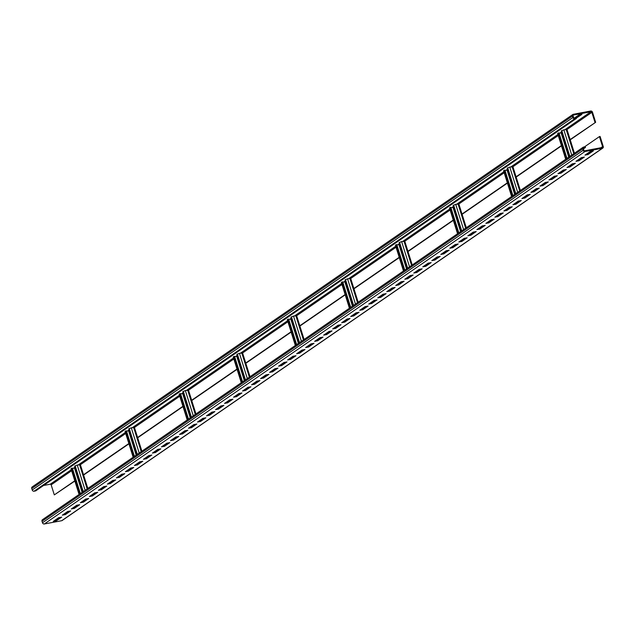 <?xml version="1.0" encoding="UTF-8"?>
<svg xmlns="http://www.w3.org/2000/svg" width="635" height="635" viewBox="0 0 635 635"><rect width="100%" height="100%" fill="white"/><g stroke="black" fill="none" stroke-linecap="round" stroke-linejoin="round"><path stroke-width="0.95" d="M585.248 146.741L583.581 147.058A1.587 1.326 55.4 0 0 582.708 148.796L583.176 150.289A1.587 1.326 55.4 0 0 584.978 151.527L602.377 148.249A1.587 1.326 55.4 0 0 603.25 146.51L600.099 136.454L599.432 136.581L602.583 146.637A0.794 0.667 -124.6 0 1 602.147 147.503L584.748 150.781A0.794 0.667 -124.6 0 1 583.843 150.162L583.375 148.677A0.794 0.667 -124.6 0 1 583.811 147.804L585.486 147.487L585.248 146.741M42.894 519.517A1.587 1.326 55.4 0 0 42.021 521.264L42.489 522.748A1.587 1.326 55.4 0 0 44.291 523.986L61.69 520.716A1.587 1.326 55.4 0 0 62.127 520.533L602.813 148.074M53.284 521.391L56.301 520.827L61.706 517.104L58.698 517.668L53.284 521.391M62.301 515.183L65.31 514.62L70.715 510.897L67.707 511.461L62.301 515.183M71.311 508.976L74.319 508.413L79.732 504.682L76.716 505.254L71.311 508.976M80.32 502.769L83.336 502.206L88.741 498.475L85.733 499.046L80.32 502.769M89.337 496.562L92.345 495.998L97.75 492.268L94.742 492.839L89.337 496.562M98.346 490.355L101.354 489.783L106.767 486.061L103.751 486.632L98.346 490.355M107.355 484.148L110.371 483.576L115.776 479.854L112.76 480.425L107.355 484.148M116.372 477.941L119.38 477.369L124.785 473.647L121.777 474.218L116.372 477.941M125.381 471.734L128.389 471.162L133.794 467.439L130.786 468.003L125.381 471.734M134.39 465.526L137.406 464.955L142.811 461.232L139.795 461.796L134.39 465.526M143.399 459.319L146.415 458.748L151.821 455.025L148.812 455.589L143.399 459.319M152.416 453.104L155.424 452.541L160.83 448.818L157.821 449.382L152.416 453.104M161.425 446.897L164.433 446.334L169.847 442.611L166.83 443.174L161.425 446.897M170.434 440.69L173.45 440.126L178.856 436.404L175.847 436.967L170.434 440.69M179.451 434.483L182.459 433.919L187.865 430.197L184.856 430.76L179.451 434.483M188.46 428.276L191.468 427.712L196.882 423.982L193.865 424.553L188.46 428.276M197.469 422.069L200.485 421.505L205.891 417.774L202.875 418.346L197.469 422.069M206.486 415.861L209.494 415.298L214.9 411.567L211.892 412.139L206.486 415.861M215.495 409.654L218.503 409.091L223.909 405.36L220.901 405.932L215.495 409.654M224.504 403.447L227.52 402.876L232.926 399.153L229.91 399.725L224.504 403.447M233.513 397.24L236.53 396.669L241.935 392.946L238.927 393.517L233.513 397.24M242.53 391.033L245.539 390.462L250.944 386.739L247.936 387.302L242.53 391.033M251.539 384.826L254.548 384.254L259.961 380.532L256.945 381.095L251.539 384.826M260.548 378.619L263.565 378.047L268.97 374.325L265.962 374.888L260.548 378.619M269.565 372.412L272.574 371.84L277.979 368.117L274.971 368.681L269.565 372.412M278.574 366.197L281.583 365.633L286.996 361.91L283.98 362.474L278.574 366.197M287.584 359.989L290.6 359.426L296.005 355.703L292.989 356.267L287.584 359.989M296.601 353.782L299.609 353.219L305.014 349.496L302.006 350.06L296.601 353.782M305.61 347.575L308.618 347.012L314.023 343.289L311.015 343.852L305.61 347.575M314.619 341.368L317.635 340.805L323.04 337.074L320.024 337.645L314.619 341.368M323.628 335.161L326.644 334.597L332.049 330.867L329.041 331.438L323.628 335.161M332.645 328.954L335.653 328.39L341.058 324.66L338.05 325.231L332.645 328.954M341.654 322.747L344.662 322.175L350.075 318.452L347.059 319.024L341.654 322.747M350.663 316.54L353.679 315.968L359.085 312.245L356.076 312.817L350.663 316.54M359.68 310.332L362.688 309.761L368.094 306.038L365.085 306.61L359.68 310.332M368.689 304.125L371.697 303.554L377.111 299.831L374.094 300.395L368.689 304.125M377.698 297.918L380.714 297.347L386.12 293.624L383.103 294.188L377.698 297.918M386.715 291.711L389.723 291.14L395.129 287.417L392.12 287.98L386.715 291.711M395.724 285.496L398.732 284.932L404.138 281.21L401.13 281.773L395.724 285.496M404.733 279.289L407.749 278.725L413.155 275.003L410.139 275.566L404.733 279.289M413.75 273.082L416.758 272.518L422.164 268.795L419.156 269.359L413.75 273.082M422.759 266.875L425.767 266.311L431.173 262.588L428.165 263.152L422.759 266.875M431.768 260.667L434.777 260.104L440.19 256.381L437.174 256.945L431.768 260.667M440.777 254.46L443.794 253.897L449.199 250.166L446.191 250.738L440.777 254.46M449.794 248.253L452.803 247.69L458.208 243.959L455.2 244.531L449.794 248.253M458.803 242.046L461.812 241.483L467.225 237.752L464.209 238.323L458.803 242.046M467.812 235.839L470.829 235.267L476.234 231.545L473.218 232.116L467.812 235.839M476.829 229.632L479.838 229.06L485.243 225.338L482.235 225.909L476.829 229.632M485.839 223.425L488.847 222.853L494.252 219.131L491.244 219.702L485.839 223.425M494.848 217.218L497.864 216.646L503.269 212.923L500.253 213.487L494.848 217.218M503.865 211.01L506.873 210.439L512.278 206.716L509.27 207.28L503.865 211.01M512.874 204.803L515.882 204.232L521.287 200.509L518.279 201.073L512.874 204.803M521.883 198.588L524.899 198.025L530.304 194.302L527.288 194.866L521.883 198.588M530.892 192.381L533.908 191.818L539.313 188.095L536.305 188.659L530.892 192.381M539.909 186.174L542.917 185.611L548.322 181.888L545.314 182.451L539.909 186.174M548.918 179.967L551.926 179.403L557.339 175.681L554.323 176.244L548.918 179.967M557.927 173.76L560.943 173.196L566.349 169.474L563.34 170.037L557.927 173.76M566.944 167.553L569.952 166.989L575.358 163.258L572.349 163.83L566.944 167.553M575.953 161.346L578.961 160.782L584.375 157.051L581.358 157.623L575.953 161.346M584.962 155.138L587.978 154.575L593.384 150.844L590.367 151.416L584.962 155.138M599.432 136.581L584.462 146.891M594.995 122.428L591.844 112.371A0.794 0.667 55.4 0 0 590.939 111.752L573.54 115.03A0.794 0.667 55.4 0 0 573.103 115.903L573.572 117.396A0.794 0.667 55.4 0 0 574.477 118.015L576.151 117.697L576.382 118.443L574.707 118.753A1.587 1.326 -124.6 0 1 572.905 117.515L572.437 116.03A1.587 1.326 -124.6 0 1 573.31 114.284L590.709 111.014A1.587 1.326 -124.6 0 1 592.511 112.252L595.662 122.301L570.151 139.549M595.662 122.301L570.238 139.819M561.491 145.844L516.168 177.07M507.421 183.094L462.097 214.312M453.35 220.337L408.027 251.563M399.28 257.588L353.957 288.806M345.21 294.83L299.895 326.049M291.147 332.073L245.824 363.299M237.077 369.324L191.754 400.542M183.007 406.567L137.684 437.793M128.937 443.817L83.614 475.036M74.866 481.06L54.308 494.895L51.157 484.838A0.794 0.667 55.4 0 0 50.252 484.219L43.577 485.473M74.787 480.79L54.308 494.895M128.849 443.54L83.526 474.758M182.92 406.297L137.597 437.515M236.99 369.046L191.667 400.272M291.06 331.803L245.737 363.022M345.13 294.553L299.807 325.779M399.193 257.31L353.87 288.528M453.263 220.059L407.94 251.285M507.333 182.816L462.01 214.035M561.403 145.574L516.08 176.792M576.382 118.443L35.695 490.903L34.02 491.22A1.587 1.326 -124.6 0 1 32.218 489.982L31.75 488.49A1.587 1.326 -124.6 0 1 32.187 486.926L572.873 114.467M575.104 117.554L576.302 117.332L580.136 114.689M576.286 118.126L581.946 114.356L578.937 114.919L574.437 118.015M566.793 129.635L563.832 129.826L561.276 130.921L569.365 156.726M561.824 132.659L559.102 133.247M566.976 158.377L558.975 132.842L557.903 133.612M558.308 132.969L566.396 158.774M571.722 164.259L571.881 164.751M80.177 464.852L77.216 465.042L74.66 466.138L82.748 491.942M75.208 467.876L72.485 468.463M80.359 493.593L72.358 468.058L71.287 468.828M71.684 468.185L79.772 493.99M85.106 499.475L85.265 499.967M54.864 520.311L59.896 517.446M63.873 514.096L65.08 513.874L68.905 511.231M72.89 507.889L74.089 507.667L77.922 505.023M81.899 501.682L83.098 501.459L86.931 498.816M90.908 495.475L92.115 495.252L95.941 492.609M99.917 489.267L101.124 489.045L104.958 486.402M108.934 483.06L110.133 482.838L113.967 480.195M117.943 476.853L119.15 476.623L122.976 473.988M126.952 470.646L131.993 467.781M135.969 464.439L141.002 461.574M144.978 458.232L150.011 455.366M153.987 452.025L155.194 451.795L159.02 449.159M163.005 445.818L168.037 442.952M172.014 439.611L177.046 436.745M181.023 433.403L182.229 433.173L186.055 430.53M190.032 427.188L191.238 426.966L195.072 424.323M199.049 420.981L200.247 420.759L204.081 418.116M208.058 414.774L209.264 414.552L213.09 411.909M217.067 408.567L218.273 408.345L222.107 405.701M226.084 402.36L227.282 402.138L231.116 399.494M235.093 396.153L236.291 395.93L240.125 393.287M244.102 389.946L245.308 389.715L249.134 387.08M253.119 383.738L258.151 380.873M262.128 377.531L267.16 374.666M271.137 371.324L272.344 371.094L276.169 368.459M280.146 365.117L285.186 362.252M289.163 358.91L294.195 356.044M298.172 352.703L299.379 352.473L303.205 349.837M307.181 346.488L308.388 346.265L312.222 343.622M316.198 340.281L317.397 340.058L321.231 337.415M325.207 334.073L326.406 333.851L330.24 331.208M334.216 327.866L335.423 327.644L339.249 325.001M343.233 321.659L344.432 321.437L348.266 318.794M352.242 315.452L353.441 315.23L357.275 312.587M361.251 309.245L362.458 309.023L366.284 306.38M370.269 303.038L375.301 300.172M379.278 296.831L384.31 293.965M388.287 290.624L389.493 290.393L393.319 287.758M397.296 284.416L402.336 281.551M406.313 278.209L411.345 275.344M415.322 272.002L420.354 269.137M424.331 265.795L425.537 265.565L429.363 262.93M433.348 259.58L434.546 259.358L438.38 256.715M442.357 253.373L443.555 253.151L447.389 250.507M451.366 247.166L452.572 246.944L456.398 244.3M460.383 240.959L461.581 240.736L465.415 238.093M469.392 234.752L470.591 234.529L474.424 231.886M478.401 228.544L479.608 228.322L483.433 225.679M487.41 222.337L492.45 219.472M496.427 216.13L501.459 213.265M505.436 209.923L506.643 209.693L510.469 207.058M514.445 203.716L515.652 203.486L519.478 200.85M523.462 197.509L528.495 194.643M532.471 191.302L537.504 188.436M541.48 185.095L542.687 184.864L546.513 182.229M550.497 178.887L555.53 176.014M559.506 172.672L560.705 172.45L564.539 169.807M568.515 166.465L569.722 166.243L573.548 163.6M577.525 160.258L578.731 160.036L582.565 157.393M586.542 154.051L587.74 153.829L591.574 151.186M585.486 147.487L583.446 148.892M56.063 520.081L56.301 520.827M65.08 513.874L65.31 514.62M74.089 507.667L74.319 508.413M83.098 501.459L83.336 502.206M92.115 495.252L92.345 495.998M101.124 489.045L101.354 489.783M110.133 482.838L110.371 483.576M119.15 476.623L119.38 477.369M128.159 470.416L128.389 471.162M137.168 464.209L137.406 464.955M146.177 458.002L146.415 458.748M155.194 451.795L155.424 452.541M164.203 445.587L164.433 446.334M173.212 439.38L173.45 440.126M182.229 433.173L182.459 433.919M191.238 426.966L191.468 427.712M200.247 420.759L200.485 421.505M209.264 414.552L209.494 415.298M218.273 408.345L218.503 409.091M227.282 402.138L227.52 402.876M236.291 395.93L236.53 396.669M245.308 389.715L245.539 390.462M254.317 383.508L254.548 384.254M263.327 377.301L263.565 378.047M272.344 371.094L272.574 371.84M281.353 364.887L281.583 365.633M290.362 358.68L290.6 359.426M299.379 352.473L299.609 353.219M308.388 346.265L308.618 347.012M317.397 340.058L317.635 340.805M326.406 333.851L326.644 334.597M335.423 327.644L335.653 328.39M344.432 321.437L344.662 322.175M353.441 315.23L353.679 315.968M362.458 309.023L362.688 309.761M371.467 302.808L371.697 303.554M380.476 296.601L380.714 297.347M389.493 290.393L389.723 291.14M398.502 284.186L398.732 284.932M407.511 277.979L407.749 278.725M416.52 271.772L416.758 272.518M425.537 265.565L425.767 266.311M434.546 259.358L434.777 260.104M443.555 253.151L443.794 253.897M452.572 246.944L452.803 247.69M461.581 240.736L461.812 241.483M470.591 234.529L470.829 235.267M479.608 228.322L479.838 229.06M488.617 222.107L488.847 222.853M497.626 215.9L497.864 216.646M506.643 209.693L506.873 210.439M515.652 203.486L515.882 204.232M524.661 197.279L524.899 198.025M533.67 191.071L533.908 191.818M542.687 184.864L542.917 185.611M551.696 178.657L551.926 179.403M560.705 172.45L560.943 173.196M569.722 166.243L569.952 166.989M578.731 160.036L578.961 160.782M587.74 153.829L587.978 154.575M134.239 427.601L131.286 427.8L128.73 428.887L136.819 454.7M129.27 430.625L126.548 431.213M134.422 456.343L126.421 430.808L125.357 431.586M139.176 462.224L139.327 462.724M125.754 430.935L133.842 456.748M188.309 390.358L185.349 390.549L182.793 391.644L190.889 417.449M183.34 393.382L180.618 393.97M188.492 419.1L180.491 393.565L179.419 394.335M193.246 424.982L193.397 425.474M179.824 393.692L187.912 419.497M242.38 353.108L239.419 353.306L236.863 354.394L244.951 380.206M237.411 356.132L234.688 356.719M242.562 381.849L234.561 356.322L233.49 357.092M247.317 387.731L247.467 388.231M233.894 356.441L241.983 382.254M296.45 315.865L293.489 316.063L290.933 317.151L299.022 342.963M291.481 318.889L288.758 319.476M296.632 344.607L288.631 319.072L287.56 319.842M301.379 350.488L301.538 350.98M287.957 319.199L296.045 345.011M350.52 278.614L347.559 278.813L345.003 279.9L353.092 305.713M345.551 281.646L342.829 282.234M350.703 307.364L342.702 281.829L341.63 282.599M355.449 313.245L355.608 313.738M342.027 281.956L350.115 307.761M404.582 241.371L401.63 241.57L399.074 242.657L407.162 268.47M399.613 244.396L396.891 244.983M404.773 270.113L396.764 244.578L395.7 245.348M409.519 275.995L409.678 276.495M396.097 244.705L404.185 270.518M458.653 204.121L455.692 204.319L453.144 205.415L461.232 231.219M453.684 207.153L450.961 207.74M458.835 232.87L450.834 207.335L449.763 208.105M463.59 238.752L463.74 239.244M450.167 207.462L458.256 233.267M512.723 166.878L509.762 167.076L507.206 168.164L515.295 193.977M507.754 169.902L505.031 170.49M512.905 195.62L504.904 170.085L503.833 170.863M517.66 201.501L517.811 202.001M504.238 170.212L512.326 196.024M576.54 118.078L576.302 117.332M582.708 148.796L42.021 521.264M583.176 150.289L42.489 522.748M584.978 151.527L44.291 523.986M602.377 148.249L61.69 520.716M71.636 470.733L51.157 484.838M125.698 433.483L80.375 464.709M179.768 396.24L134.445 427.458M233.839 358.997L188.516 390.215M287.909 321.747L242.586 352.965M341.979 284.504L296.656 315.722M396.042 247.253L350.726 278.479M450.112 210.01L404.789 241.229M504.182 172.76L458.859 203.986M558.252 135.517L512.929 166.735M591.844 112.371L566.999 129.492M574.707 118.753L34.02 491.22M572.905 117.515L32.218 489.982M572.437 116.03L31.75 488.49M590.939 111.752L565.039 129.603M561.602 131.961L559.991 133.08M557.935 134.493L510.969 166.846M507.54 169.212L505.92 170.323M503.865 171.744L456.898 204.097M453.469 206.454L451.85 207.574M449.794 208.986L402.828 241.34M399.399 243.705L397.78 244.816M395.724 246.237L348.758 278.59M345.329 280.948L343.718 282.067M341.654 283.48L294.688 315.833M291.259 318.198L289.647 319.31M287.591 320.731L240.625 353.076M237.196 355.441L235.577 356.552M233.521 357.973L186.555 390.327M183.126 392.692L181.507 393.803M179.451 395.216L132.485 427.569M129.056 429.935L127.437 431.046M125.381 432.467L78.415 464.82M74.986 467.177L73.366 468.297M71.311 469.709L50.252 484.219M557.808 133.31L565.896 159.115M561.126 132.866L568.746 157.155M571.103 164.687L571.254 165.179M561.777 130.58L569.865 156.385M572.222 163.917L572.373 164.409M563.832 129.826L571.746 155.091M566.174 129.389L573.786 153.686M602.583 146.637L601.004 147.717M79.558 464.606L87.17 488.894M71.191 468.527L79.28 494.332M74.509 468.082L82.121 492.371M84.487 499.904L84.638 500.396M75.152 465.796L83.241 491.601M85.606 499.134L85.757 499.626M77.216 465.042L85.13 490.307M133.628 427.355L141.24 451.652M131.286 427.8L139.2 453.057M129.222 428.546L137.311 454.358M139.668 461.883L139.827 462.383M128.58 430.832L136.192 455.128M138.549 462.661L138.708 463.153M125.262 431.276L133.35 457.089M187.69 390.112L195.31 414.409M185.349 390.549L193.27 415.814M183.293 391.303L191.381 417.108M193.738 424.64L193.897 425.132M182.65 393.589L190.262 417.886M192.619 425.41L192.778 425.902M179.324 394.033L187.412 419.838M241.76 352.862L249.372 377.158M239.419 353.306L247.333 378.563M237.363 354.052L245.451 379.865M247.809 387.39L247.967 387.89M236.72 356.338L244.332 380.635M246.69 388.168L246.84 388.66M233.394 356.783L241.483 382.595M295.831 315.619L303.443 339.916M293.489 316.063L301.403 341.32M291.433 316.809L299.522 342.622M301.879 350.147L302.03 350.639M290.782 319.095L298.394 343.392M300.76 350.917L300.911 351.417M287.464 319.54L295.553 345.353M349.901 278.376L357.513 302.665M347.559 278.813L355.473 304.07M345.496 279.559L353.584 305.372M355.949 312.904L356.1 313.396M344.853 281.845L352.465 306.141M354.83 313.674L354.981 314.166M341.535 282.297L349.623 308.102M403.971 241.125L411.583 265.422M401.63 241.57L409.543 266.827M399.566 242.316L407.654 268.129M410.012 275.653L410.17 276.154M398.923 244.602L406.535 268.899M408.892 276.423L409.051 276.923M395.605 245.047L403.693 270.859M458.041 203.883L465.653 228.171M455.692 204.319L463.613 229.576M453.636 205.073L461.724 230.878M464.082 238.411L464.241 238.903M452.993 207.359L460.605 231.648M462.963 239.181L463.121 239.673M449.667 207.804L457.756 233.609M512.104 166.632L519.724 190.929M509.762 167.076L517.676 192.334M507.706 167.823L515.795 193.635M518.152 201.16L518.311 201.66M507.063 170.109L514.675 194.405M517.033 201.93L517.192 202.43M503.738 170.553L511.826 196.366M42.458 519.7L583.144 147.241M557.633 133.533L565.69 159.258M566.968 129.405L574.437 153.233M80.351 464.622L87.82 488.45M71.009 468.749L79.073 494.474M134.422 427.379L141.891 451.207M125.079 431.498L133.144 457.232M188.492 390.136L195.953 413.956M179.149 394.256L187.214 419.981M242.562 352.885L250.023 376.714M233.22 357.013L241.276 382.738M296.624 315.643L304.094 339.463M287.282 319.762L295.346 345.488M350.695 278.392L358.164 302.22M341.352 282.519L349.417 308.245M404.765 241.149L412.234 264.97M395.422 245.269L403.487 271.002M458.835 203.898L466.304 227.727M449.493 208.026L457.557 233.751M512.905 166.656L520.367 190.484M503.563 170.775L511.619 196.509"/></g></svg>

